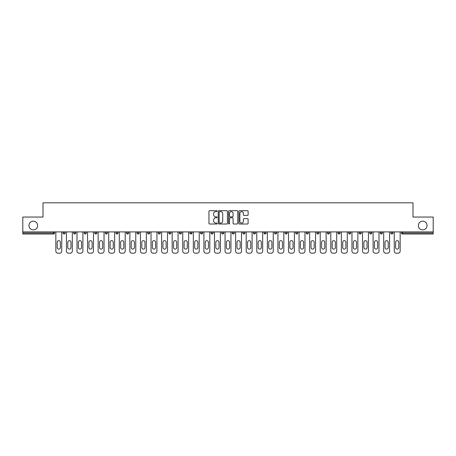 <?xml version="1.0" encoding="UTF-8"?>
<svg xmlns="http://www.w3.org/2000/svg" width="456" height="456" viewBox="0 0 456 456"><rect width="100%" height="100%" fill="white"/><g stroke="black" fill="none" stroke-linecap="round" stroke-linejoin="round"><path stroke-width="0.68" d="M418.351 225.526A4.338 4.338 0 0 0 422.695 229.864A4.338 4.338 0 0 0 427.033 225.526A4.338 4.338 0 0 0 422.695 221.188A4.338 4.338 0 0 0 418.351 225.526M28.967 225.526A4.338 4.338 0 0 0 33.305 229.864A4.338 4.338 0 0 0 37.648 225.526A4.338 4.338 0 0 0 33.305 221.188A4.338 4.338 0 0 0 28.967 225.526M217.153 211.168A0.467 0.467 0 0 0 216.685 210.7L209.617 210.7A0.667 0.667 0 0 0 208.951 211.367L208.951 223.343A0.667 0.667 0 0 0 209.617 224.01L216.685 224.01A0.467 0.467 0 0 0 217.153 223.543A0.467 0.467 0 0 0 216.685 223.081L215.773 223.081A2.132 2.132 0 0 1 213.642 220.949L213.642 219.952A2.132 2.132 0 0 1 215.773 217.825L216.685 217.825A0.467 0.467 0 0 0 217.153 217.358A0.467 0.467 0 0 0 216.685 216.891L215.773 216.891A2.132 2.132 0 0 1 213.642 214.765L213.642 213.761A2.132 2.132 0 0 1 215.773 211.635L216.685 211.635A0.467 0.467 0 0 0 217.153 211.168M247.448 215.392A0.667 0.667 0 0 0 248.11 214.73L248.11 211.367A0.667 0.667 0 0 0 247.448 210.7L239.594 210.7A0.667 0.667 0 0 0 238.927 211.367L238.927 223.343A0.667 0.667 0 0 0 239.594 224.01L247.448 224.01A0.667 0.667 0 0 0 248.11 223.343L248.11 219.285A0.667 0.667 0 0 0 247.448 218.623L244.085 218.623A0.667 0.667 0 0 0 243.418 219.285L243.418 221.297A1.778 1.778 0 0 1 241.64 223.081A1.778 1.778 0 0 1 239.862 221.297L239.862 213.414A1.778 1.778 0 0 1 241.64 211.635A1.778 1.778 0 0 1 243.418 213.414L243.418 214.73A0.667 0.667 0 0 0 244.085 215.392L247.448 215.392M22.8 231.899L22.8 217.05L43.001 217.05L43.001 202.817L412.999 202.817L412.999 217.05L433.2 217.05L433.2 231.899L22.8 231.899L22.8 232.982L53.512 232.982L53.512 231.899M227.419 211.367A0.667 0.667 0 0 0 226.752 210.7L218.903 210.7A0.667 0.667 0 0 0 218.236 211.367L218.236 223.343A0.667 0.667 0 0 0 218.903 224.01L226.752 224.01A0.667 0.667 0 0 0 227.419 223.343L227.419 211.367M229.248 210.7L237.097 210.7A0.667 0.667 0 0 1 237.764 211.367L237.764 223.343A0.667 0.667 0 0 1 237.097 224.01L233.74 224.01A0.667 0.667 0 0 1 233.073 223.343L233.073 218.487A0.667 0.667 0 0 0 232.406 217.825L230.177 217.825A0.667 0.667 0 0 0 229.516 218.487L229.516 223.543A0.467 0.467 0 0 1 229.049 224.01A0.467 0.467 0 0 1 228.581 223.543L228.581 211.367A0.667 0.667 0 0 1 229.248 210.7M54.526 231.899L54.526 232.982A1.015 1.015 0 0 1 53.512 234.002L22.8 234.002L22.8 232.982M433.2 231.899L433.2 234.002L402.488 234.002A1.015 1.015 0 0 1 401.474 232.982L401.474 231.899M63.065 231.899L63.065 232.982L63.065 231.899M53.512 234.002A1.015 1.015 0 0 0 54.526 232.982A1.015 1.015 0 0 1 53.512 234.002L53.512 232.982L54.526 232.982M65.1 232.982A1.015 1.015 0 0 1 64.085 234.002A1.015 1.015 0 0 0 65.1 232.982A1.015 1.015 0 0 1 64.085 234.002A1.015 1.015 0 0 1 63.065 232.982L65.1 232.982L65.1 231.899M73.644 232.982A1.015 1.015 0 0 0 74.659 234.002A1.015 1.015 0 0 0 75.679 232.982A1.015 1.015 0 0 1 74.659 234.002A1.015 1.015 0 0 0 75.679 232.982L75.679 231.899L75.679 232.982L73.644 232.982A1.015 1.015 0 0 0 74.659 234.002A1.015 1.015 0 0 1 73.644 232.982L73.644 231.899M84.217 231.899L84.217 232.982L84.217 231.899M86.252 231.899L86.252 232.982A1.015 1.015 0 0 1 85.232 234.002A1.015 1.015 0 0 1 84.217 232.982A1.015 1.015 0 0 0 85.232 234.002A1.015 1.015 0 0 0 86.252 232.982A1.015 1.015 0 0 1 85.232 234.002A1.015 1.015 0 0 1 84.217 232.982L86.252 232.982M96.826 231.899L96.826 232.982L94.791 232.982A1.015 1.015 0 0 0 95.811 234.002A1.015 1.015 0 0 1 94.791 232.982L94.791 231.899M105.37 231.899L105.37 232.982L105.37 231.899M107.399 231.899L107.399 232.982L107.399 231.899M115.944 231.899L115.944 232.982L115.944 231.899M117.979 231.899L117.979 232.982A1.015 1.015 0 0 1 116.958 234.002A1.015 1.015 0 0 1 115.944 232.982L117.979 232.982A1.015 1.015 0 0 1 116.958 234.002M128.552 231.899L128.552 232.982A1.015 1.015 0 0 1 127.537 234.002A1.015 1.015 0 0 1 126.517 232.982L126.517 231.899M138.111 234.002A1.015 1.015 0 0 0 139.126 232.982L139.126 231.899L139.126 232.982A1.015 1.015 0 0 1 138.111 234.002A1.015 1.015 0 0 1 137.096 232.982L137.096 231.899M149.705 231.899L149.705 232.982L147.67 232.982A1.015 1.015 0 0 0 148.685 234.002A1.015 1.015 0 0 1 147.67 232.982L147.67 231.899M160.278 231.899L160.278 232.982A1.015 1.015 0 0 1 159.264 234.002A1.015 1.015 0 0 1 158.243 232.982L158.243 231.899M168.817 231.899L168.817 232.982L168.817 231.899M170.852 231.899L170.852 232.982A1.015 1.015 0 0 1 169.837 234.002A1.015 1.015 0 0 1 168.817 232.982L170.852 232.982A1.015 1.015 0 0 1 169.837 234.002M179.396 231.899L179.396 232.982L179.396 231.899M181.431 231.899L181.431 232.982A1.015 1.015 0 0 1 180.411 234.002A1.015 1.015 0 0 1 179.396 232.982L181.431 232.982A1.015 1.015 0 0 1 180.411 234.002M192.005 231.899L192.005 232.982L189.97 232.982A1.015 1.015 0 0 0 190.984 234.002A1.015 1.015 0 0 1 189.97 232.982L189.97 231.899M202.578 231.899L202.578 232.982A1.015 1.015 0 0 1 201.563 234.002A1.015 1.015 0 0 1 200.543 232.982L200.543 231.899M211.122 231.899L211.122 232.982L211.122 231.899M213.151 231.899L213.151 232.982A1.015 1.015 0 0 1 212.137 234.002A1.015 1.015 0 0 1 211.122 232.982A1.015 1.015 0 0 0 212.137 234.002A1.015 1.015 0 0 1 211.122 232.982L213.151 232.982A1.015 1.015 0 0 1 212.137 234.002M223.731 231.899L223.731 232.982A1.015 1.015 0 0 1 222.71 234.002A1.015 1.015 0 0 1 221.696 232.982L221.696 231.899M232.269 232.982A1.015 1.015 0 0 0 233.29 234.002A1.015 1.015 0 0 0 234.304 232.982L234.304 231.899L234.304 232.982L232.269 232.982A1.015 1.015 0 0 0 233.29 234.002A1.015 1.015 0 0 1 232.269 232.982L232.269 231.899M242.848 231.899L242.848 232.982L242.848 231.899M244.878 231.899L244.878 232.982A1.015 1.015 0 0 1 243.863 234.002A1.015 1.015 0 0 1 242.848 232.982A1.015 1.015 0 0 0 243.863 234.002A1.015 1.015 0 0 1 242.848 232.982L244.878 232.982A1.015 1.015 0 0 1 243.863 234.002M253.422 231.899L253.422 232.982L253.422 231.899M255.457 231.899L255.457 232.982A1.015 1.015 0 0 1 254.437 234.002A1.015 1.015 0 0 1 253.422 232.982L255.457 232.982A1.015 1.015 0 0 1 254.437 234.002M263.995 231.899L263.995 232.982L263.995 231.899M266.03 231.899L266.03 232.982A1.015 1.015 0 0 1 265.016 234.002A1.015 1.015 0 0 1 263.995 232.982L266.03 232.982A1.015 1.015 0 0 1 265.016 234.002M276.604 231.899L276.604 232.982A1.015 1.015 0 0 1 275.589 234.002A1.015 1.015 0 0 1 274.569 232.982L274.569 231.899M285.148 231.899L285.148 232.982L285.148 231.899M287.183 231.899L287.183 232.982L287.183 231.899M295.722 232.982L297.757 232.982A1.015 1.015 0 0 1 296.736 234.002A1.015 1.015 0 0 0 297.757 232.982L297.757 231.899L297.757 232.982A1.015 1.015 0 0 1 296.736 234.002A1.015 1.015 0 0 1 295.722 232.982L295.722 231.899M306.295 231.899L306.295 232.982L306.295 231.899M308.33 231.899L308.33 232.982A1.015 1.015 0 0 1 307.315 234.002A1.015 1.015 0 0 1 306.295 232.982L308.33 232.982A1.015 1.015 0 0 1 307.315 234.002M318.904 231.899L318.904 232.982L316.874 232.982A1.015 1.015 0 0 0 317.889 234.002A1.015 1.015 0 0 1 316.874 232.982L316.874 231.899M327.448 231.899L327.448 232.982L327.448 231.899M329.483 231.899L329.483 232.982A1.015 1.015 0 0 1 328.462 234.002A1.015 1.015 0 0 1 327.448 232.982A1.015 1.015 0 0 0 328.462 234.002A1.015 1.015 0 0 1 327.448 232.982L329.483 232.982A1.015 1.015 0 0 1 328.462 234.002M338.021 232.982A1.015 1.015 0 0 0 339.042 234.002A1.015 1.015 0 0 0 340.056 232.982L340.056 231.899L340.056 232.982L338.021 232.982A1.015 1.015 0 0 0 339.042 234.002A1.015 1.015 0 0 1 338.021 232.982L338.021 231.899M350.63 231.899L350.63 232.982A1.015 1.015 0 0 1 349.615 234.002A1.015 1.015 0 0 1 348.601 232.982L348.601 231.899M361.209 231.899L361.209 232.982L359.174 232.982A1.015 1.015 0 0 0 360.189 234.002A1.015 1.015 0 0 1 359.174 232.982L359.174 231.899M371.782 231.899L371.782 232.982A1.015 1.015 0 0 1 370.768 234.002A1.015 1.015 0 0 1 369.748 232.982L369.748 231.899M382.356 231.899L382.356 232.982L380.321 232.982A1.015 1.015 0 0 0 381.341 234.002A1.015 1.015 0 0 1 380.321 232.982L380.321 231.899M392.935 231.899L392.935 232.982A1.015 1.015 0 0 1 391.915 234.002A1.015 1.015 0 0 1 390.9 232.982L390.9 231.899M96.826 232.982A1.015 1.015 0 0 1 95.811 234.002A1.015 1.015 0 0 0 96.826 232.982A1.015 1.015 0 0 1 95.811 234.002A1.015 1.015 0 0 1 94.791 232.982M106.385 234.002A1.015 1.015 0 0 1 105.37 232.982A1.015 1.015 0 0 0 106.385 234.002A1.015 1.015 0 0 0 107.399 232.982A1.015 1.015 0 0 1 106.385 234.002A1.015 1.015 0 0 1 105.37 232.982L107.399 232.982A1.015 1.015 0 0 1 106.385 234.002M148.685 234.002A1.015 1.015 0 0 0 149.705 232.982A1.015 1.015 0 0 1 148.685 234.002A1.015 1.015 0 0 1 147.67 232.982M190.984 234.002A1.015 1.015 0 0 0 192.005 232.982A1.015 1.015 0 0 1 190.984 234.002A1.015 1.015 0 0 1 189.97 232.982M286.163 234.002A1.015 1.015 0 0 1 285.148 232.982L287.183 232.982A1.015 1.015 0 0 1 286.163 234.002A1.015 1.015 0 0 0 287.183 232.982M318.904 232.982A1.015 1.015 0 0 1 317.889 234.002A1.015 1.015 0 0 0 318.904 232.982A1.015 1.015 0 0 1 317.889 234.002A1.015 1.015 0 0 1 316.874 232.982M360.189 234.002A1.015 1.015 0 0 0 361.209 232.982A1.015 1.015 0 0 1 360.189 234.002A1.015 1.015 0 0 1 359.174 232.982M382.356 232.982A1.015 1.015 0 0 1 381.341 234.002A1.015 1.015 0 0 0 382.356 232.982A1.015 1.015 0 0 1 381.341 234.002A1.015 1.015 0 0 1 380.321 232.982M219.632 211.635A0.467 0.467 0 0 0 219.165 212.103L219.165 222.613A0.467 0.467 0 0 0 219.632 223.081L220.596 223.081A2.132 2.132 0 0 0 222.727 220.949L222.727 213.761A2.132 2.132 0 0 0 220.596 211.635L219.632 211.635M233.073 213.448A1.778 1.778 0 0 0 231.295 211.669A1.778 1.778 0 0 0 229.516 213.448L229.516 216.224A0.667 0.667 0 0 0 230.177 216.891L232.406 216.891A0.667 0.667 0 0 0 233.073 216.224L233.073 213.448M61.748 231.899L61.748 251.148A2.035 2.035 0 0 1 59.713 253.183L57.883 253.183A2.035 2.035 0 0 1 55.849 251.148L55.849 231.899M57.205 242.239A1.59 1.59 0 0 1 58.795 240.643A1.59 1.59 0 0 1 60.391 242.239L60.391 247.522A1.59 1.59 0 0 1 58.795 249.118A1.59 1.59 0 0 1 57.205 247.522L57.205 242.239M72.322 231.899L72.322 251.148A2.035 2.035 0 0 1 70.287 253.183L68.457 253.183A2.035 2.035 0 0 1 66.422 251.148L66.422 231.899M67.779 242.239A1.59 1.59 0 0 1 69.369 240.643A1.59 1.59 0 0 1 70.965 242.239L70.965 247.522A1.59 1.59 0 0 1 69.369 249.118A1.59 1.59 0 0 1 67.779 247.522L67.779 242.239M82.895 231.899L82.895 251.148A2.035 2.035 0 0 1 80.86 253.183L79.031 253.183A2.035 2.035 0 0 1 76.996 251.148L76.996 231.899M78.352 242.239A1.59 1.59 0 0 1 79.948 240.643A1.59 1.59 0 0 1 81.538 242.239L81.538 247.522A1.59 1.59 0 0 1 79.948 249.118A1.59 1.59 0 0 1 78.352 247.522L78.352 242.239M93.469 231.899L93.469 251.148A2.035 2.035 0 0 1 91.439 253.183L89.61 253.183A2.035 2.035 0 0 1 87.575 251.148L87.575 231.899M88.931 242.239A1.59 1.59 0 0 1 90.522 240.643A1.59 1.59 0 0 1 92.118 242.239L92.118 247.522A1.59 1.59 0 0 1 90.522 249.118A1.59 1.59 0 0 1 88.931 247.522L88.931 242.239M104.048 231.899L104.048 251.148A2.035 2.035 0 0 1 102.013 253.183L100.183 253.183A2.035 2.035 0 0 1 98.148 251.148L98.148 231.899M99.505 242.239A1.59 1.59 0 0 1 101.095 240.643A1.59 1.59 0 0 1 102.691 242.239L102.691 247.522A1.59 1.59 0 0 1 101.095 249.118A1.59 1.59 0 0 1 99.505 247.522L99.505 242.239M114.621 231.899L114.621 251.148A2.035 2.035 0 0 1 112.586 253.183L110.757 253.183A2.035 2.035 0 0 1 108.722 251.148L108.722 231.899M110.078 242.239A1.59 1.59 0 0 1 111.674 240.643A1.59 1.59 0 0 1 113.265 242.239L113.265 247.522A1.59 1.59 0 0 1 111.674 249.118A1.59 1.59 0 0 1 110.078 247.522L110.078 242.239M125.195 231.899L125.195 251.148A2.035 2.035 0 0 1 123.166 253.183L121.33 253.183A2.035 2.035 0 0 1 119.301 251.148L119.301 231.899M120.652 242.239A1.59 1.59 0 0 1 122.248 240.643A1.59 1.59 0 0 1 123.838 242.239L123.838 247.522A1.59 1.59 0 0 1 122.248 249.118A1.59 1.59 0 0 1 120.652 247.522L120.652 242.239M135.774 231.899L135.774 251.148A2.035 2.035 0 0 1 133.739 253.183L131.909 253.183A2.035 2.035 0 0 1 129.874 251.148L129.874 231.899M131.231 242.239A1.59 1.59 0 0 1 132.821 240.643A1.59 1.59 0 0 1 134.417 242.239L134.417 247.522A1.59 1.59 0 0 1 132.821 249.118A1.59 1.59 0 0 1 131.231 247.522L131.231 242.239M146.347 231.899L146.347 251.148A2.035 2.035 0 0 1 144.313 253.183L142.483 253.183A2.035 2.035 0 0 1 140.448 251.148L140.448 231.899M141.805 242.239A1.59 1.59 0 0 1 143.401 240.643A1.59 1.59 0 0 1 144.991 242.239L144.991 247.522A1.59 1.59 0 0 1 143.401 249.118A1.59 1.59 0 0 1 141.805 247.522L141.805 242.239M156.921 231.899L156.921 251.148A2.035 2.035 0 0 1 154.886 253.183L153.056 253.183A2.035 2.035 0 0 1 151.027 251.148L151.027 231.899M152.378 242.239A1.59 1.59 0 0 1 153.974 240.643A1.59 1.59 0 0 1 155.564 242.239L155.564 247.522A1.59 1.59 0 0 1 153.974 249.118A1.59 1.59 0 0 1 152.378 247.522L152.378 242.239M167.5 231.899L167.5 251.148A2.035 2.035 0 0 1 165.465 253.183L163.636 253.183A2.035 2.035 0 0 1 161.601 251.148L161.601 231.899M162.957 242.239A1.59 1.59 0 0 1 164.548 240.643A1.59 1.59 0 0 1 166.144 242.239L166.144 247.522A1.59 1.59 0 0 1 164.548 249.118A1.59 1.59 0 0 1 162.957 247.522L162.957 242.239M178.074 231.899L178.074 251.148A2.035 2.035 0 0 1 176.039 253.183L174.209 253.183A2.035 2.035 0 0 1 172.174 251.148L172.174 231.899M173.531 242.239A1.59 1.59 0 0 1 175.121 240.643A1.59 1.59 0 0 1 176.717 242.239L176.717 247.522A1.59 1.59 0 0 1 175.121 249.118A1.59 1.59 0 0 1 173.531 247.522L173.531 242.239M188.647 231.899L188.647 251.148A2.035 2.035 0 0 1 186.612 253.183L184.783 253.183A2.035 2.035 0 0 1 182.748 251.148L182.748 231.899M184.104 242.239A1.59 1.59 0 0 1 185.7 240.643A1.59 1.59 0 0 1 187.291 242.239L187.291 247.522A1.59 1.59 0 0 1 185.7 249.118A1.59 1.59 0 0 1 184.104 247.522L184.104 242.239M199.221 231.899L199.221 251.148A2.035 2.035 0 0 1 197.191 253.183L195.362 253.183A2.035 2.035 0 0 1 193.327 251.148L193.327 231.899M194.683 242.239A1.59 1.59 0 0 1 196.274 240.643A1.59 1.59 0 0 1 197.87 242.239L197.87 247.522A1.59 1.59 0 0 1 196.274 249.118A1.59 1.59 0 0 1 194.683 247.522L194.683 242.239M209.8 231.899L209.8 251.148A2.035 2.035 0 0 1 207.765 253.183L205.935 253.183A2.035 2.035 0 0 1 203.9 251.148L203.9 231.899M205.257 242.239A1.59 1.59 0 0 1 206.847 240.643A1.59 1.59 0 0 1 208.443 242.239L208.443 247.522A1.59 1.59 0 0 1 206.847 249.118A1.59 1.59 0 0 1 205.257 247.522L205.257 242.239M220.373 231.899L220.373 251.148A2.035 2.035 0 0 1 218.338 253.183L216.509 253.183A2.035 2.035 0 0 1 214.474 251.148L214.474 231.899M215.83 242.239A1.59 1.59 0 0 1 217.426 240.643A1.59 1.59 0 0 1 219.017 242.239L219.017 247.522A1.59 1.59 0 0 1 217.426 249.118A1.59 1.59 0 0 1 215.83 247.522L215.83 242.239M230.947 231.899L230.947 251.148A2.035 2.035 0 0 1 228.918 253.183L227.082 253.183A2.035 2.035 0 0 1 225.053 251.148L225.053 231.899M226.41 242.239A1.59 1.59 0 0 1 228 240.643A1.59 1.59 0 0 1 229.59 242.239L229.59 247.522A1.59 1.59 0 0 1 228 249.118A1.59 1.59 0 0 1 226.41 247.522L226.41 242.239M241.526 231.899L241.526 251.148A2.035 2.035 0 0 1 239.491 253.183L237.661 253.183A2.035 2.035 0 0 1 235.627 251.148L235.627 231.899M236.983 242.239A1.59 1.59 0 0 1 238.573 240.643A1.59 1.59 0 0 1 240.169 242.239L240.169 247.522A1.59 1.59 0 0 1 238.573 249.118A1.59 1.59 0 0 1 236.983 247.522L236.983 242.239M252.1 231.899L252.1 251.148A2.035 2.035 0 0 1 250.065 253.183L248.235 253.183A2.035 2.035 0 0 1 246.2 251.148L246.2 231.899M247.557 242.239A1.59 1.59 0 0 1 249.153 240.643A1.59 1.59 0 0 1 250.743 242.239L250.743 247.522A1.59 1.59 0 0 1 249.153 249.118A1.59 1.59 0 0 1 247.557 247.522L247.557 242.239M262.673 231.899L262.673 251.148A2.035 2.035 0 0 1 260.638 253.183L258.808 253.183A2.035 2.035 0 0 1 256.779 251.148L256.779 231.899M258.13 242.239A1.59 1.59 0 0 1 259.726 240.643A1.59 1.59 0 0 1 261.316 242.239L261.316 247.522A1.59 1.59 0 0 1 259.726 249.118A1.59 1.59 0 0 1 258.13 247.522L258.13 242.239M273.252 231.899L273.252 251.148A2.035 2.035 0 0 1 271.217 253.183L269.388 253.183A2.035 2.035 0 0 1 267.353 251.148L267.353 231.899M268.709 242.239A1.59 1.59 0 0 1 270.3 240.643A1.59 1.59 0 0 1 271.896 242.239L271.896 247.522A1.59 1.59 0 0 1 270.3 249.118A1.59 1.59 0 0 1 268.709 247.522L268.709 242.239M283.826 231.899L283.826 251.148A2.035 2.035 0 0 1 281.791 253.183L279.961 253.183A2.035 2.035 0 0 1 277.926 251.148L277.926 231.899M279.283 242.239A1.59 1.59 0 0 1 280.879 240.643A1.59 1.59 0 0 1 282.469 242.239L282.469 247.522A1.59 1.59 0 0 1 280.879 249.118A1.59 1.59 0 0 1 279.283 247.522L279.283 242.239M294.399 231.899L294.399 251.148A2.035 2.035 0 0 1 292.364 253.183L290.535 253.183A2.035 2.035 0 0 1 288.5 251.148L288.5 231.899M289.856 242.239A1.59 1.59 0 0 1 291.452 240.643A1.59 1.59 0 0 1 293.043 242.239L293.043 247.522A1.59 1.59 0 0 1 291.452 249.118A1.59 1.59 0 0 1 289.856 247.522L289.856 242.239M304.973 231.899L304.973 251.148A2.035 2.035 0 0 1 302.944 253.183L301.114 253.183A2.035 2.035 0 0 1 299.079 251.148L299.079 231.899M300.436 242.239A1.59 1.59 0 0 1 302.026 240.643A1.59 1.59 0 0 1 303.622 242.239L303.622 247.522A1.59 1.59 0 0 1 302.026 249.118A1.59 1.59 0 0 1 300.436 247.522L300.436 242.239M315.552 231.899L315.552 251.148A2.035 2.035 0 0 1 313.517 253.183L311.687 253.183A2.035 2.035 0 0 1 309.652 251.148L309.652 231.899M311.009 242.239A1.59 1.59 0 0 1 312.599 240.643A1.59 1.59 0 0 1 314.195 242.239L314.195 247.522A1.59 1.59 0 0 1 312.599 249.118A1.59 1.59 0 0 1 311.009 247.522L311.009 242.239M326.125 231.899L326.125 251.148A2.035 2.035 0 0 1 324.091 253.183L322.261 253.183A2.035 2.035 0 0 1 320.226 251.148L320.226 231.899M321.583 242.239A1.59 1.59 0 0 1 323.179 240.643A1.59 1.59 0 0 1 324.769 242.239L324.769 247.522A1.59 1.59 0 0 1 323.179 249.118A1.59 1.59 0 0 1 321.583 247.522L321.583 242.239M336.699 231.899L336.699 251.148A2.035 2.035 0 0 1 334.67 253.183L332.834 253.183A2.035 2.035 0 0 1 330.805 251.148L330.805 231.899M332.162 242.239A1.59 1.59 0 0 1 333.752 240.643A1.59 1.59 0 0 1 335.348 242.239L335.348 247.522A1.59 1.59 0 0 1 333.752 249.118A1.59 1.59 0 0 1 332.162 247.522L332.162 242.239M347.278 231.899L347.278 251.148A2.035 2.035 0 0 1 345.243 253.183L343.414 253.183A2.035 2.035 0 0 1 341.379 251.148L341.379 231.899M342.735 242.239A1.59 1.59 0 0 1 344.326 240.643A1.59 1.59 0 0 1 345.922 242.239L345.922 247.522A1.59 1.59 0 0 1 344.326 249.118A1.59 1.59 0 0 1 342.735 247.522L342.735 242.239M357.852 231.899L357.852 251.148A2.035 2.035 0 0 1 355.817 253.183L353.987 253.183A2.035 2.035 0 0 1 351.952 251.148L351.952 231.899M353.309 242.239A1.59 1.59 0 0 1 354.905 240.643A1.59 1.59 0 0 1 356.495 242.239L356.495 247.522A1.59 1.59 0 0 1 354.905 249.118A1.59 1.59 0 0 1 353.309 247.522L353.309 242.239M368.425 231.899L368.425 251.148A2.035 2.035 0 0 1 366.39 253.183L364.561 253.183A2.035 2.035 0 0 1 362.531 251.148L362.531 231.899M363.882 242.239A1.59 1.59 0 0 1 365.478 240.643A1.59 1.59 0 0 1 367.069 242.239L367.069 247.522A1.59 1.59 0 0 1 365.478 249.118A1.59 1.59 0 0 1 363.882 247.522L363.882 242.239M379.004 231.899L379.004 251.148A2.035 2.035 0 0 1 376.969 253.183L375.14 253.183A2.035 2.035 0 0 1 373.105 251.148L373.105 231.899M374.462 242.239A1.59 1.59 0 0 1 376.052 240.643A1.59 1.59 0 0 1 377.648 242.239L377.648 247.522A1.59 1.59 0 0 1 376.052 249.118A1.59 1.59 0 0 1 374.462 247.522L374.462 242.239M389.578 231.899L389.578 251.148A2.035 2.035 0 0 1 387.543 253.183L385.713 253.183A2.035 2.035 0 0 1 383.678 251.148L383.678 231.899M385.035 242.239A1.59 1.59 0 0 1 386.631 240.643A1.59 1.59 0 0 1 388.221 242.239L388.221 247.522A1.59 1.59 0 0 1 386.631 249.118A1.59 1.59 0 0 1 385.035 247.522L385.035 242.239M400.151 231.899L400.151 251.148A2.035 2.035 0 0 1 398.116 253.183L396.287 253.183A2.035 2.035 0 0 1 394.252 251.148L394.252 231.899M395.608 242.239A1.59 1.59 0 0 1 397.204 240.643A1.59 1.59 0 0 1 398.795 242.239L398.795 247.522A1.59 1.59 0 0 1 397.204 249.118A1.59 1.59 0 0 1 395.608 247.522L395.608 242.239M402.488 231.899L402.488 232.982L433.2 232.982M401.474 232.982L402.488 232.982L402.488 234.002M127.537 234.002A1.015 1.015 0 0 0 128.552 232.982L126.517 232.982M139.126 232.982L137.096 232.982M159.264 234.002A1.015 1.015 0 0 0 160.278 232.982L158.243 232.982M201.563 234.002A1.015 1.015 0 0 0 202.578 232.982L200.543 232.982M222.71 234.002A1.015 1.015 0 0 0 223.731 232.982L221.696 232.982M233.29 234.002A1.015 1.015 0 0 0 234.304 232.982M275.589 234.002A1.015 1.015 0 0 0 276.604 232.982L274.569 232.982M339.042 234.002A1.015 1.015 0 0 0 340.056 232.982M349.615 234.002A1.015 1.015 0 0 0 350.63 232.982L348.601 232.982M370.768 234.002A1.015 1.015 0 0 0 371.782 232.982L369.748 232.982M391.915 234.002A1.015 1.015 0 0 0 392.935 232.982L390.9 232.982"/></g></svg>
